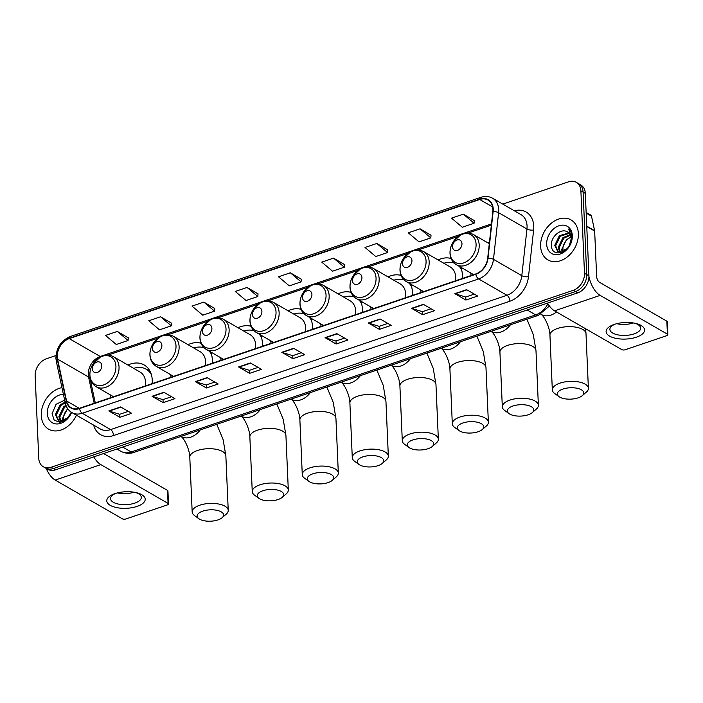 <?xml version="1.0" encoding="UTF-8"?>
<svg xmlns="http://www.w3.org/2000/svg" width="703" height="703" viewBox="0 0 703 703"><rect width="100%" height="100%" fill="white"/><g stroke="black" fill="none" stroke-linecap="round" stroke-linejoin="round"><path stroke-width="1.05" d="M470.782 272.992A25.501 19.069 -60 0 0 471.133 275.514M420.772 289.944A25.501 19.069 -60 0 0 421.115 292.466M462.293 278.511A25.501 19.069 -60 0 0 462.389 274.873A25.501 19.069 -60 0 0 460.676 267.166M370.753 306.895A25.501 19.069 -60 0 0 371.105 309.417M412.283 295.462A25.501 19.069 -60 0 0 412.371 291.824A25.501 19.069 -60 0 0 410.657 284.117M320.744 323.846A25.501 19.069 -60 0 0 321.086 326.368M362.265 312.413A25.501 19.069 -60 0 0 362.361 308.766A25.501 19.069 -60 0 0 360.648 301.069M270.734 340.797A25.501 19.069 -60 0 0 271.077 343.319M312.255 329.364A25.501 19.069 -60 0 0 312.352 325.717A25.501 19.069 -60 0 0 310.638 318.02M220.716 357.748A25.501 19.069 -60 0 0 221.067 360.261M262.237 346.307A25.501 19.069 -60 0 0 262.333 342.669A25.501 19.069 -60 0 0 260.62 334.962M170.706 374.699A25.501 19.069 -60 0 0 171.049 377.212M212.227 363.258A25.501 19.069 -60 0 0 212.324 359.62A25.501 19.069 -60 0 0 210.61 351.913M110.626 395.06A25.501 19.069 -60 0 0 110.969 397.573M152.147 383.618A25.501 19.069 -60 0 0 152.243 379.98A25.501 19.069 -60 0 0 144.15 364.954A25.501 19.069 -60 0 0 127.937 365.042M301.042 309.329A25.501 19.069 -60 0 0 288.037 310.788M201.023 343.231A25.501 19.069 -60 0 0 188.017 344.681M251.033 326.28A25.501 19.069 -60 0 0 238.027 327.73M351.061 292.378A25.501 19.069 -60 0 0 338.055 293.836M401.07 275.427A25.501 19.069 -60 0 0 388.065 276.885M451.089 258.484A25.501 19.069 -60 0 0 438.083 259.934M489.437 242.394A25.501 19.069 -60 0 0 488.093 242.983M55.968 355.533L46.38 358.785A14.438 10.791 -60 0 0 35.15 375.806L38.753 458.251A14.438 10.791 -60 0 0 43.331 466.757L47.76 469.314A14.438 10.791 -60 0 0 55.546 469.824L577.69 292.87A14.438 10.791 -60 0 0 588.921 275.848L585.318 193.404A14.438 10.791 -60 0 0 580.731 184.898L578.525 183.615A14.438 10.791 -60 0 1 583.103 192.121A14.438 10.791 -60 0 0 578.525 183.615L576.311 182.341A14.438 10.791 -60 0 0 568.525 181.831L502.777 204.107M45.546 468.04A14.438 10.791 -60 0 0 53.331 468.55L575.476 291.587A14.438 10.791 -60 0 0 586.706 274.574L583.103 192.121L586.706 274.574A14.438 10.791 -60 0 1 575.476 291.587L53.331 468.55A14.438 10.791 -60 0 1 45.546 468.04M41.275 415.561A23.094 17.276 -60 0 0 48.612 429.173A23.094 17.276 -60 0 0 76.442 415.201A23.094 17.276 -60 0 1 48.612 429.173A23.094 17.276 -60 0 1 41.275 415.561A23.094 17.276 -60 0 1 61.961 387.634A23.094 17.276 -60 0 0 41.275 415.561M540.616 246.331A23.094 17.276 -60 0 0 547.953 259.943A23.094 17.276 -60 0 0 568.235 256.164A23.094 17.276 -60 0 0 578.367 233.537A23.094 17.276 -60 0 0 571.029 219.925A23.094 17.276 -60 0 0 550.748 223.712A23.094 17.276 -60 0 0 540.616 246.331A23.094 17.276 -60 0 0 547.953 259.943A23.094 17.276 -60 0 0 568.235 256.164A23.094 17.276 -60 0 0 578.367 233.537A23.094 17.276 -60 0 0 571.029 219.925A23.094 17.276 -60 0 0 550.748 223.712A23.094 17.276 -60 0 0 540.616 246.331M57.268 356.764A15.396 11.512 120 0 1 69.246 338.618L479.727 199.503A15.396 11.512 120 0 1 488.023 200.047A15.396 11.512 120 0 1 492.829 211.603L487.689 258.256A15.396 11.512 120 0 1 475.799 273.933L79.457 408.258A15.396 11.512 120 0 1 71.161 407.705A15.396 11.512 120 0 1 66.565 400.982L57.567 359.119A15.396 11.512 120 0 1 57.268 356.764M56.952 356.878A15.782 11.802 -60 0 0 57.259 359.277L66.258 401.149A15.782 11.802 -60 0 0 79.474 408.601L475.817 274.284A15.782 11.802 -60 0 0 488.005 258.212L493.146 211.559A15.782 11.802 -60 0 0 479.71 199.151L69.228 338.275A15.782 11.802 -60 0 0 56.952 356.878M474.27 220.584L463.321 214.16L451.528 218.158L462.284 227.227L474.077 223.229L474.279 220.478M431.018 235.241L420.069 228.818L408.276 232.816L419.032 241.885L430.825 237.886L431.027 235.136M387.775 249.899L376.817 243.475L365.024 247.474L375.78 256.542L387.573 252.544L387.775 249.793M344.523 264.556L333.565 258.133L321.772 262.131L332.528 271.2L344.329 267.202L344.532 264.451M128.271 337.844L117.313 331.421L105.52 335.419L116.276 344.488L128.078 340.489L128.28 337.739M171.523 323.187L160.565 316.763L148.772 320.761L159.528 329.83L171.321 325.832L171.523 323.081M214.767 308.529L203.817 302.105L192.024 306.104L202.78 315.172L214.573 311.174L214.775 308.424M258.019 293.872L247.069 287.448L235.268 291.446L246.032 300.515L257.825 296.517L258.027 293.766M301.271 279.214L290.321 272.79L278.52 276.789L289.276 285.857L301.077 281.859L301.279 279.109M43.331 466.757A14.438 10.791 -60 0 0 51.117 467.275L573.261 290.313A14.438 10.791 -60 0 0 584.492 273.3L580.889 190.847A14.438 10.791 -60 0 0 576.311 182.341M380.112 318.986L391.184 325.366L379.392 329.364L368.319 322.976L380.112 318.986M423.364 304.329L434.436 310.708L422.644 314.707L411.571 308.318L423.364 304.329M466.616 289.671L477.689 296.051L465.887 300.049L454.823 293.661L466.616 289.671M250.365 362.959L261.437 369.339L249.635 373.337L238.572 366.957L250.365 362.959M207.113 377.616L218.185 383.996L206.392 387.994L195.32 381.615L207.113 377.616M163.861 392.274L174.933 398.654L163.14 402.652L152.068 396.272L163.861 392.274M120.617 406.932L131.681 413.311L119.888 417.31L108.816 410.93L120.617 406.932M336.869 333.644L347.932 340.024L336.139 344.022L325.067 337.633L336.869 333.644M293.617 348.301L304.68 354.681L292.887 358.679L281.815 352.3L293.617 348.301M292.887 358.679L292.756 355.639M301.315 352.739L292.703 355.656L282.202 352.467A3.849 1.942 -108.7 0 1 281.815 352.3M336.139 344.022L336.008 340.981M344.567 338.081L335.955 340.999L325.454 337.809A3.849 1.942 -108.7 0 1 325.067 337.633M119.888 417.31L119.756 414.269M128.315 411.369L119.703 414.287L109.202 411.097A3.849 1.942 -108.7 0 1 108.816 410.93M163.14 402.652L163.008 399.612M171.558 396.712L162.955 399.629L152.454 396.439A3.849 1.942 -108.7 0 1 152.068 396.272M206.392 387.994L206.251 384.954M214.81 382.054L206.199 384.972L195.698 381.782A3.849 1.942 -108.7 0 1 195.32 381.615M249.635 373.337L249.503 370.296M258.063 367.397L249.451 370.314L238.95 367.124A3.849 1.942 -108.7 0 1 238.572 366.957M465.887 300.049L465.755 297.009M474.314 294.109L465.702 297.026L455.201 293.836A3.849 1.942 -108.7 0 1 454.823 293.661M422.644 314.707L422.503 311.666M431.062 308.766L422.45 311.684L411.949 308.494A3.849 1.942 -108.7 0 1 411.571 308.318M379.392 329.364L379.26 326.324M387.81 323.424L379.207 326.341L368.706 323.152A3.849 1.942 -108.7 0 1 368.319 322.976M290.321 272.79L301.077 281.859M247.069 287.448L257.825 296.517M203.817 302.105L214.573 311.174M160.565 316.763L171.321 325.832M117.313 331.421L128.078 340.489M333.565 258.133L344.329 267.202M376.817 243.475L387.573 252.544M420.069 228.818L430.825 237.886M463.321 214.16L474.077 223.229M62.76 421.194L62.418 418.61L67.567 408.531M63.463 420.983L63.622 416.615A10.879 8.128 -60 0 1 67.822 408.9M60.326 421.352L58.903 416.589L63.569 406.923L65.897 405.244M60.88 421.396L59.781 417.09L64.448 407.432L66.231 406.079M71.223 412.16L70.001 414.752A10.879 8.128 -60 0 0 71.17 412.125M70.001 414.752L67.919 417.863L59.623 421.211L58.358 420.684L55.396 414.559L60.054 404.902L65.08 402.151M58.806 420.921L56.275 415.069L60.933 405.403L65.238 402.863M63.411 394.365A15.686 11.731 -60 0 0 47.329 413.513A15.686 11.731 -60 0 0 57.461 423.953A15.686 11.731 -60 0 0 71.592 412.397M64.65 400.165L56.055 404.287L52.075 413.698L54.201 420.192L59.948 422.336L66.627 419.278L71.442 412.301M137.067 506.406A19.245 8.287 -2.5 0 1 110.301 505.369A19.245 8.287 -2.5 0 1 114.853 493.664A19.245 8.287 -2.5 0 1 114.932 493.638A19.245 8.287 -2.5 0 1 136.549 492.715A19.245 8.287 -2.5 0 1 137.067 506.406M116.013 493.295A15.396 6.626 177.5 0 0 110.529 498.691A15.396 6.626 177.5 0 0 118.956 504.183A15.396 6.626 177.5 0 0 134.774 503.128A15.396 6.626 177.5 0 0 141.294 497.346A15.396 6.626 177.5 0 0 135.363 492.452M134.018 492.205A15.396 6.626 -2.5 0 1 117.339 492.935M46.213 468.418A19.245 9.728 71.3 0 0 55.212 480.079L122.454 518.858A2.408 1.037 177.5 0 0 125.811 518.99L167.481 504.868A2.408 1.037 177.5 0 0 168.509 503.963A2.408 1.037 177.5 0 0 168.07 503.401L167.499 490.386L103.605 453.54M93.763 456.871A19.245 9.728 71.3 0 0 100.819 464.621L168.07 503.401M167.499 490.386A2.408 1.037 -2.5 0 1 167.938 490.949L168.509 503.963M218 519.904A13.234 5.694 177.5 0 0 222.13 517.716A13.234 5.694 177.5 0 0 219.09 510.905A13.234 5.694 177.5 0 0 202.78 511.125A13.234 5.694 177.5 0 0 198.887 518.726A13.234 5.694 177.5 0 0 218 519.904M198.887 518.726L194.52 515.563A18.041 7.768 -2.5 0 1 192.174 511.96A18.041 7.768 -2.5 0 1 199.828 505.185A18.041 7.768 -2.5 0 1 218.361 503.954A18.041 7.768 -2.5 0 1 228.229 510.387A18.041 7.768 -2.5 0 1 226.217 514.174L222.13 517.716M101.803 365.648A5.773 4.315 -60 0 0 96.865 362.045A5.773 4.315 -60 0 0 92.374 368.847A5.773 4.315 -60 0 0 97.313 372.458A5.773 4.315 -60 0 0 101.803 365.648M145.345 385.929A17.32 12.953 -60 0 0 145.556 382.247A17.32 12.953 -60 0 0 140.055 372.036L113.534 356.737C109.501 354.567 105.195 354.602 100.626 356.843L93.253 363.609C90.854 367.326 89.72 371.272 89.843 375.42C90.169 380.551 92.295 384.33 96.223 386.747A17.32 12.953 -60 0 0 111.434 383.908A17.32 12.953 -60 0 0 119.035 366.948A17.32 12.953 -60 0 0 113.534 356.737M151.435 374.822A22.856 17.092 -60 0 0 146.145 369.163A22.856 17.092 -60 0 0 133.719 368.381M150.706 372.695A22.856 17.092 -60 0 0 147.252 369.796L146.145 369.163M278.08 499.534A13.234 5.694 177.5 0 0 282.211 497.355A13.234 5.694 177.5 0 0 279.17 490.545A13.234 5.694 177.5 0 0 262.86 490.756A13.234 5.694 177.5 0 0 258.968 498.365A13.234 5.694 177.5 0 0 278.08 499.534M258.968 498.365L254.6 495.202A18.041 7.768 -2.5 0 1 252.254 491.599A18.041 7.768 -2.5 0 1 259.908 484.824A18.041 7.768 -2.5 0 1 278.441 483.585A18.041 7.768 -2.5 0 1 288.309 490.026A18.041 7.768 -2.5 0 1 286.288 493.814L282.211 497.355M161.883 345.287A5.773 4.315 -60 0 0 156.936 341.684A5.773 4.315 -60 0 0 152.446 348.486A5.773 4.315 -60 0 0 157.393 352.098A5.773 4.315 -60 0 0 161.883 345.287M205.425 365.569A17.32 12.953 -60 0 0 205.636 361.887A17.32 12.953 -60 0 0 200.135 351.676L173.606 336.377C169.581 334.206 165.275 334.241 160.706 336.482L153.333 343.249C150.934 346.966 149.801 350.911 149.924 355.059C150.249 360.191 152.366 363.961 156.303 366.386A17.32 12.953 -60 0 0 171.514 363.548A17.32 12.953 -60 0 0 179.107 346.588A17.32 12.953 -60 0 0 173.606 336.377M211.515 354.461A22.856 17.092 -60 0 0 209.081 351.034M204.151 347.836A22.856 17.092 -60 0 0 193.8 348.02M210.786 352.335A22.856 17.092 -60 0 0 210.188 351.667M328.099 482.592A13.234 5.694 177.5 0 0 332.22 480.404A13.234 5.694 177.5 0 0 329.18 473.594A13.234 5.694 177.5 0 0 312.87 473.813A13.234 5.694 177.5 0 0 308.986 481.414A13.234 5.694 177.5 0 0 328.099 482.592M308.986 481.414L304.61 478.251A18.041 7.768 -2.5 0 1 302.272 474.648A18.041 7.768 -2.5 0 1 309.918 467.873A18.041 7.768 -2.5 0 1 328.45 466.643A18.041 7.768 -2.5 0 1 338.319 473.075A18.041 7.768 -2.5 0 1 336.306 476.862L332.22 480.404M211.902 328.345A5.773 4.315 -60 0 0 206.954 324.733A5.773 4.315 -60 0 0 202.464 331.544A5.773 4.315 -60 0 0 207.411 335.146A5.773 4.315 -60 0 0 211.902 328.345M255.435 348.618A17.32 12.953 -60 0 0 255.655 344.936A17.32 12.953 -60 0 0 250.154 334.725L223.624 319.426C219.591 317.255 215.285 317.29 210.715 319.531L203.352 326.297C200.953 330.023 199.81 333.96 199.942 338.108C200.258 343.24 202.385 347.018 206.313 349.435A17.32 12.953 -60 0 0 221.524 346.605A17.32 12.953 -60 0 0 229.125 329.637A17.32 12.953 -60 0 0 223.624 319.426M261.534 337.519A22.856 17.092 -60 0 0 259.091 334.083M254.161 330.885A22.856 17.092 -60 0 0 243.809 331.069M260.804 335.393A22.856 17.092 -60 0 0 260.198 334.725M378.109 465.641A13.234 5.694 177.5 0 0 382.239 463.453A13.234 5.694 177.5 0 0 379.198 456.651A13.234 5.694 177.5 0 0 362.889 456.862A13.234 5.694 177.5 0 0 358.996 464.472A13.234 5.694 177.5 0 0 378.109 465.641M358.996 464.472L354.62 461.3A18.041 7.768 -2.5 0 1 352.282 457.697A18.041 7.768 -2.5 0 1 359.927 450.922A18.041 7.768 -2.5 0 1 378.46 449.692A18.041 7.768 -2.5 0 1 388.337 456.124A18.041 7.768 -2.5 0 1 386.316 459.92L382.239 463.453M261.911 311.394A5.773 4.315 -60 0 0 256.964 307.782A5.773 4.315 -60 0 0 252.474 314.593A5.773 4.315 -60 0 0 257.421 318.195A5.773 4.315 -60 0 0 261.911 311.394M305.445 331.667A17.32 12.953 -60 0 0 305.664 327.985A17.32 12.953 -60 0 0 300.163 317.774L273.634 302.475C269.601 300.304 265.303 300.339 260.734 302.58L253.361 309.346C250.962 313.072 249.829 317.009 249.952 321.157C250.268 326.289 252.395 330.067 256.331 332.493A17.32 12.953 -60 0 0 271.543 329.654A17.32 12.953 -60 0 0 279.135 312.686A17.32 12.953 -60 0 0 273.634 302.475M311.543 320.568A22.856 17.092 -60 0 0 309.1 317.132M304.179 313.933A22.856 17.092 -60 0 0 293.828 314.118M310.814 318.441A22.856 17.092 -60 0 0 310.208 317.774M428.118 448.69A13.234 5.694 177.5 0 0 432.248 446.502A13.234 5.694 177.5 0 0 429.208 439.7A13.234 5.694 177.5 0 0 412.898 439.911A13.234 5.694 177.5 0 0 409.005 447.521A13.234 5.694 177.5 0 0 428.118 448.69M409.005 447.521L404.638 444.349A18.041 7.768 -2.5 0 1 402.292 440.746A18.041 7.768 -2.5 0 1 409.946 433.979A18.041 7.768 -2.5 0 1 428.479 432.74A18.041 7.768 -2.5 0 1 438.347 439.173A18.041 7.768 -2.5 0 1 436.335 442.969L432.248 446.502M311.921 294.443A5.773 4.315 -60 0 0 306.983 290.831A5.773 4.315 -60 0 0 302.492 297.641A5.773 4.315 -60 0 0 307.431 301.244A5.773 4.315 -60 0 0 311.921 294.443M355.463 314.716A17.32 12.953 -60 0 0 355.674 311.034A17.32 12.953 -60 0 0 350.182 300.822L323.652 285.523C319.619 283.353 315.313 283.388 310.744 285.638L303.371 292.395C300.972 296.121 299.838 300.058 299.961 304.206C300.286 309.338 302.413 313.116 306.341 315.542A17.32 12.953 -60 0 0 321.552 312.703A17.32 12.953 -60 0 0 329.153 295.735A17.32 12.953 -60 0 0 323.652 285.523M361.553 303.617A22.856 17.092 -60 0 0 359.119 300.181M354.189 296.991A22.856 17.092 -60 0 0 343.837 297.176M360.824 301.49A22.856 17.092 -60 0 0 360.226 300.822M478.137 431.739A13.234 5.694 177.5 0 0 482.267 429.551A13.234 5.694 177.5 0 0 479.218 422.749A13.234 5.694 177.5 0 0 462.917 422.96A13.234 5.694 177.5 0 0 459.024 430.57A13.234 5.694 177.5 0 0 478.137 431.739M459.024 430.57L454.648 427.398A18.041 7.768 -2.5 0 1 452.31 423.795A18.041 7.768 -2.5 0 1 459.955 417.028A18.041 7.768 -2.5 0 1 478.488 415.789A18.041 7.768 -2.5 0 1 488.365 422.222A18.041 7.768 -2.5 0 1 486.344 426.018L482.267 429.551M361.94 277.492A5.773 4.315 -60 0 0 356.992 273.88A5.773 4.315 -60 0 0 352.502 280.69A5.773 4.315 -60 0 0 357.449 284.302A5.773 4.315 -60 0 0 361.94 277.492M405.473 297.764A17.32 12.953 -60 0 0 405.693 294.082A17.32 12.953 -60 0 0 400.192 283.88L373.662 268.581C369.629 266.402 365.332 266.437 360.753 268.687L353.389 275.444C350.99 279.17 349.848 283.107 349.98 287.255C350.296 292.386 352.423 296.165 356.351 298.59A17.32 12.953 -60 0 0 371.562 295.752A17.32 12.953 -60 0 0 379.163 278.783A17.32 12.953 -60 0 0 373.662 268.581M411.571 286.666A22.856 17.092 -60 0 0 409.128 283.23M404.199 280.04A22.856 17.092 -60 0 0 393.856 280.225M410.842 284.539A22.856 17.092 -60 0 0 410.236 283.871M528.146 414.788A13.234 5.694 177.5 0 0 532.276 412.608A13.234 5.694 177.5 0 0 529.236 405.798A13.234 5.694 177.5 0 0 512.926 406.009A13.234 5.694 177.5 0 0 509.034 413.619A13.234 5.694 177.5 0 0 528.146 414.788M509.034 413.619L504.666 410.447A18.041 7.768 -2.5 0 1 502.32 406.852A18.041 7.768 -2.5 0 1 509.974 400.077A18.041 7.768 -2.5 0 1 528.507 398.838A18.041 7.768 -2.5 0 1 538.375 405.271A18.041 7.768 -2.5 0 1 536.354 409.067L532.276 412.608M411.949 260.541A5.773 4.315 -60 0 0 407.002 256.938A5.773 4.315 -60 0 0 402.511 263.739A5.773 4.315 -60 0 0 407.459 267.351A5.773 4.315 -60 0 0 411.949 260.541M455.491 280.822A17.32 12.953 -60 0 0 455.702 277.14A17.32 12.953 -60 0 0 450.201 266.929L423.672 251.63C419.647 249.451 415.341 249.486 410.772 251.736L403.399 258.493C401 262.219 399.866 266.156 399.989 270.312C400.315 275.435 402.432 279.214 406.369 281.639A17.32 12.953 -60 0 0 421.58 278.801A17.32 12.953 -60 0 0 429.173 261.832A17.32 12.953 -60 0 0 423.672 251.63M461.581 269.715A22.856 17.092 -60 0 0 459.147 266.288M454.217 263.089A22.856 17.092 -60 0 0 443.865 263.274M460.852 267.588A22.856 17.092 -60 0 0 460.254 266.92M578.165 397.836A13.234 5.694 177.5 0 0 582.286 395.657A13.234 5.694 177.5 0 0 579.246 388.847A13.234 5.694 177.5 0 0 562.936 389.058A13.234 5.694 177.5 0 0 559.043 396.668A13.234 5.694 177.5 0 0 578.165 397.836M559.043 396.668L554.676 393.504A18.041 7.768 -2.5 0 1 552.33 389.901A18.041 7.768 -2.5 0 1 559.983 383.126A18.041 7.768 -2.5 0 1 578.516 381.887A18.041 7.768 -2.5 0 1 588.385 388.328A18.041 7.768 -2.5 0 1 586.372 392.116L582.286 395.657M461.968 243.589A5.773 4.315 -60 0 0 457.02 239.987A5.773 4.315 -60 0 0 452.53 246.788A5.773 4.315 -60 0 0 457.477 250.4A5.773 4.315 -60 0 0 461.968 243.589M636.417 337.176A19.245 8.287 -2.5 0 1 609.642 336.139A19.245 8.287 -2.5 0 1 614.202 324.435A19.245 8.287 -2.5 0 1 614.273 324.408A19.245 8.287 -2.5 0 1 635.899 323.485A19.245 8.287 -2.5 0 1 636.417 337.176M615.362 324.065A15.396 6.626 177.5 0 0 609.879 329.461A15.396 6.626 177.5 0 0 618.297 334.953A15.396 6.626 177.5 0 0 634.115 333.899A15.396 6.626 177.5 0 0 640.644 328.116A15.396 6.626 177.5 0 0 634.712 323.222M633.359 322.976A15.396 6.626 -2.5 0 1 616.68 323.696M547.496 303.098A19.245 9.728 71.3 0 0 554.553 310.84L621.803 349.628A2.408 1.037 177.5 0 0 625.152 349.76L666.831 335.639A2.408 1.037 177.5 0 0 667.85 334.733A2.408 1.037 177.5 0 0 667.411 334.171L666.848 321.157L599.597 282.369A4.816 2.434 -108.7 0 1 596.636 276.437L594.659 231.059L586.768 226.507M588.929 276.472A19.245 9.728 71.3 0 0 600.16 295.383L667.411 334.171M666.848 321.157A2.408 1.037 -2.5 0 1 667.279 321.719L667.85 334.733M586.153 212.438L590.766 215.092A2.408 1.801 120 0 1 591.487 216.146L594.615 230.689A2.408 1.801 120 0 1 594.659 231.059M562.101 251.964L561.767 249.38L566.425 239.723L570.985 237.104M562.804 251.753L562.962 247.377A10.879 8.128 -60 0 1 571.012 237.236M559.667 252.122L558.252 247.359L562.91 237.693L570.151 234.688M560.229 252.166L559.131 247.86L563.788 238.203L570.405 235.215M569.342 245.523A10.879 8.128 -60 0 0 571.144 238.519A10.879 8.128 -60 0 0 567.76 232.148C561.75 227.526 551.205 236.12 551.424 244.468C550.686 259.715 572.594 252.368 571.961 237.245L571.943 236.507C571.776 233.299 570.678 230.804 568.665 229.02L571.539 237.535L569.342 245.523L567.268 248.625L558.964 251.982L557.699 251.454L554.737 245.329L559.395 235.663L568.868 232.992M558.156 251.683L555.616 245.839L560.273 236.173L569.228 233.361M546.679 244.275A15.686 11.731 -60 0 0 560.106 254.082A15.686 11.731 -60 0 0 572.312 235.593A15.686 11.731 -60 0 0 558.876 225.786A15.686 11.731 -60 0 0 546.679 244.275M55.546 469.824L51.117 467.275M585.318 193.404L580.889 190.847M588.921 275.848L584.492 273.3M577.69 292.87L573.261 290.313M549.43 306.033L538.384 315.322L133.904 452.407C132.568 452.917 127.542 454.656 120.819 451.291A19.245 14.394 -60 0 0 131.189 451.976L122.691 447.073M133.904 452.407A9.622 4.868 -108.7 0 1 131.189 451.976L535.677 314.891L527.18 309.988M538.384 315.322A9.622 4.868 -108.7 0 1 535.677 314.891A19.245 14.394 -60 0 0 547.901 303.784M69.246 338.618L100.239 356.491A15.396 11.512 -60 0 0 88.262 374.646A15.396 11.512 -60 0 0 88.56 376.993L94.211 403.258M514.359 210.795A24.06 17.988 120 0 1 533.753 226.199A24.06 17.988 120 0 1 533.621 230.066L528.48 276.727A24.06 17.988 120 0 1 509.903 301.218L113.561 435.544A24.06 17.988 120 0 1 93.648 425.122M493.146 211.559A4.816 1.617 6.3 0 1 498.612 212.684L526.951 229.029A19.245 14.394 -60 0 0 527.057 225.935A19.245 14.394 -60 0 0 520.949 214.591L492.61 198.246A19.245 14.394 120 0 1 498.612 212.684L493.471 259.345A19.245 14.394 120 0 1 478.611 278.942L82.269 413.259A4.816 2.434 -108.7 0 1 79.474 408.601M479.71 199.151A4.816 2.434 -108.7 0 1 480.878 197.341L70.397 336.465C61.108 340.533 56.275 347.8 55.906 358.24L56.284 361.245A4.816 2.461 -12.1 0 1 57.259 359.277M475.817 274.284A4.816 2.434 71.3 0 0 478.611 278.942L506.951 295.278A19.245 14.394 -60 0 0 521.811 275.69L526.951 229.029A4.816 1.617 -173.7 0 0 533.621 230.066M488.005 258.212A4.816 1.617 6.3 0 1 493.471 259.345L521.811 275.69A4.816 1.617 -173.7 0 0 528.48 276.727M56.284 361.245L65.291 403.109A4.816 2.461 -12.1 0 1 66.258 401.149M113.561 435.544A4.816 2.434 -108.7 0 0 110.608 429.603L82.269 413.259A19.245 14.394 120 0 1 71.891 412.573L100.23 428.918A19.245 14.394 -60 0 0 110.608 429.603L506.951 295.278A4.816 2.434 -108.7 0 1 509.903 301.218M70.397 336.465A4.816 2.434 71.3 0 0 69.228 338.275M479.727 199.503L492.654 206.963M491.476 223.906L100.239 356.491A8.664 4.376 -108.7 0 0 100.784 356.764M57.567 359.119L88.56 376.993A8.664 4.429 167.9 0 1 90.116 378.891L95.283 402.898M66.565 400.982L79.281 408.311M293.942 348.486L282.202 352.467M250.69 363.143L238.95 367.124M207.438 377.801L195.698 381.782M164.186 392.459L152.454 396.439M120.942 407.116L109.202 411.097M337.194 333.828L325.454 337.809M380.437 319.171L368.706 323.152M423.689 304.513L411.949 308.494M466.941 289.856L455.201 293.836M100.819 464.621L55.212 480.079M216.77 424.322L223.123 439.621L225.848 455.702A18.041 7.768 177.5 0 0 215.97 449.27A18.041 7.768 177.5 0 0 197.438 450.509A18.041 7.768 177.5 0 0 189.792 457.284C189.801 450.166 184.643 438.804 181.04 436.501M200.258 429.92A18.041 13.498 120 0 1 190.785 437.152A18.041 13.498 120 0 1 181.058 436.51L180.97 436.458M115.925 366.21A15.914 11.898 -60 0 0 102.295 356.263A15.914 11.898 -60 0 0 89.914 375.024A15.914 11.898 -60 0 0 103.543 384.963A15.914 11.898 -60 0 0 115.925 366.21M149.994 371.158A23.067 17.25 -60 0 0 147.191 369.76M276.841 403.961L283.204 419.26L285.919 435.342A18.041 7.768 177.5 0 0 276.051 428.909A18.041 7.768 177.5 0 0 257.518 430.148A18.041 7.768 177.5 0 0 249.864 436.923C249.881 429.805 244.723 418.443 241.111 416.141A18.041 13.498 120 0 0 250.866 416.791A18.041 13.498 120 0 0 260.338 409.559M176.005 345.85A15.914 11.898 -60 0 0 162.375 335.902A15.914 11.898 -60 0 0 149.994 354.664A15.914 11.898 -60 0 0 163.623 364.602A15.914 11.898 -60 0 0 176.005 345.85M326.86 387.01L333.222 402.309L335.937 418.399A18.041 7.768 177.5 0 0 326.06 411.958A18.041 7.768 177.5 0 0 307.527 413.197A18.041 7.768 177.5 0 0 299.882 419.972C299.891 412.854 294.733 401.492 291.13 399.19M310.348 392.608A18.041 13.498 120 0 1 300.875 399.84A18.041 13.498 120 0 1 291.147 399.199L291.06 399.146M226.014 328.899A15.914 11.898 -60 0 0 212.385 318.951A15.914 11.898 -60 0 0 200.012 337.712A15.914 11.898 -60 0 0 213.642 347.651A15.914 11.898 -60 0 0 226.014 328.899M376.87 370.068L383.232 385.358L385.947 401.448A18.041 7.768 177.5 0 0 376.079 395.016A18.041 7.768 177.5 0 0 357.546 396.246A18.041 7.768 177.5 0 0 349.892 403.021C349.901 395.903 344.751 384.541 341.14 382.239M360.358 375.657A18.041 13.498 120 0 1 350.894 382.889A18.041 13.498 120 0 1 341.166 382.247L341.069 382.195M276.024 311.947A15.914 11.898 -60 0 0 262.395 302A15.914 11.898 -60 0 0 250.022 320.761A15.914 11.898 -60 0 0 263.651 330.709A15.914 11.898 -60 0 0 276.024 311.947M426.888 353.117L433.241 368.407L435.965 384.497A18.041 7.768 177.5 0 0 426.088 378.065A18.041 7.768 177.5 0 0 407.555 379.295A18.041 7.768 177.5 0 0 399.91 386.07C399.919 378.952 394.761 367.59 391.158 365.288A18.041 13.498 120 0 0 400.903 365.947A18.041 13.498 120 0 0 410.376 358.706M326.043 294.996A15.914 11.898 -60 0 0 312.413 285.049A15.914 11.898 -60 0 0 300.032 303.81A15.914 11.898 -60 0 0 313.661 313.758A15.914 11.898 -60 0 0 326.043 294.996M476.898 336.166L483.26 351.456L485.975 367.546A18.041 7.768 177.5 0 0 476.107 361.114A18.041 7.768 177.5 0 0 457.574 362.353A18.041 7.768 177.5 0 0 449.92 369.119C449.929 362.001 444.771 350.639 441.168 348.337A18.041 13.498 120 0 0 450.913 348.996A18.041 13.498 120 0 0 460.386 341.763M376.052 278.045A15.914 11.898 -60 0 0 362.423 268.107A15.914 11.898 -60 0 0 350.05 286.859A15.914 11.898 -60 0 0 363.679 296.807A15.914 11.898 -60 0 0 376.052 278.045M526.907 319.215L533.269 334.514L535.985 350.595A18.041 7.768 177.5 0 0 526.116 344.162A18.041 7.768 177.5 0 0 507.584 345.401A18.041 7.768 177.5 0 0 499.93 352.168C499.947 345.05 494.789 333.697 491.177 331.385M510.404 324.812A18.041 13.498 120 0 1 500.931 332.044A18.041 13.498 120 0 1 491.204 331.403L491.107 331.35M426.071 261.094A15.914 11.898 -60 0 0 412.441 251.156A15.914 11.898 -60 0 0 400.06 269.908A15.914 11.898 -60 0 0 413.689 279.856A15.914 11.898 -60 0 0 426.071 261.094M585.59 328.749L586.003 333.644A18.041 7.768 177.5 0 0 576.126 327.211A18.041 7.768 177.5 0 0 557.593 328.45A18.041 7.768 177.5 0 0 549.948 335.226C549.957 328.099 544.799 316.745 541.196 314.434M556.504 311.965A18.041 13.498 120 0 1 550.941 315.093A18.041 13.498 120 0 1 541.213 314.452L540.888 314.267M476.08 244.152A15.914 11.898 -60 0 0 462.451 234.204A15.914 11.898 -60 0 0 450.078 252.966A15.914 11.898 -60 0 0 463.708 262.904A15.914 11.898 -60 0 0 476.08 244.152M479.191 244.89A17.32 12.953 -60 0 0 473.69 234.679C469.657 232.508 465.351 232.544 460.781 234.784L453.417 241.542C451.018 245.268 449.876 249.205 450.008 253.361C450.324 258.493 452.451 262.263 456.379 264.688A17.32 12.953 -60 0 0 471.59 261.85A17.32 12.953 -60 0 0 479.191 244.89M600.16 295.383L554.553 310.84M586.75 226.155L594.615 230.689M591.487 216.146L586.179 213.088M120.819 451.291L116.9 449.032M65.291 403.109C66.249 407.362 68.455 410.517 71.891 412.573M492.61 198.246C489.024 196.26 485.114 195.961 480.878 197.341M90.116 378.891L89.843 375.253M491.335 225.171L467.996 233.08M458.224 236.393L417.986 250.022M408.215 253.335L367.968 266.973M358.196 270.286L317.958 283.924M308.186 287.237L267.948 300.875M258.177 304.188L217.93 317.826M208.158 321.139L167.92 334.777M158.149 338.09L107.84 355.138M225.848 455.702L228.229 510.387M113.508 396.72L96.223 386.747M189.792 457.284L192.174 511.96M147.155 369.743L149.642 370.525M285.919 435.342L288.309 490.026M173.588 376.36L156.303 366.386M249.864 436.923L252.254 491.599M335.937 418.399L338.319 473.075M223.598 359.409L206.313 349.435M299.882 419.972L302.272 474.648M385.947 401.448L388.337 456.124M273.608 342.458L256.331 332.493M349.892 403.021L352.282 457.697M435.965 384.497L438.347 439.173M323.626 325.507L306.341 315.542M399.91 386.07L402.292 440.746M485.975 367.546L488.365 422.222M373.636 308.555L356.351 298.59M449.92 369.119L452.31 423.795M535.985 350.595L538.375 405.271M423.654 291.604L406.369 281.639M499.93 352.168L502.32 406.852M586.003 333.644L588.385 388.328M489.297 243.677L473.69 234.679M473.664 274.662L456.379 264.688M549.948 335.226L552.33 389.901"/></g></svg>
